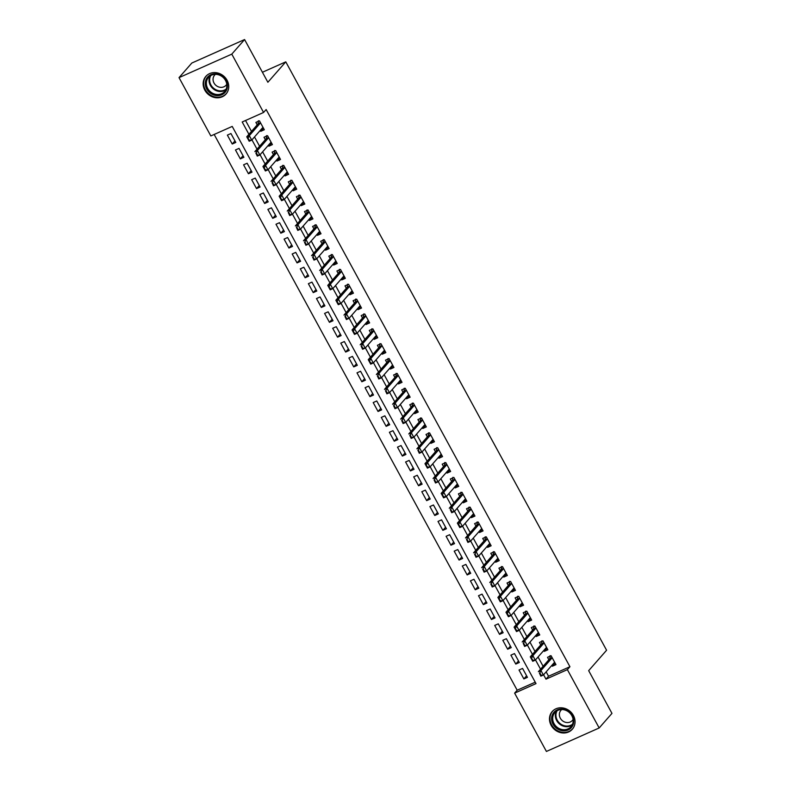 <?xml version="1.0" encoding="UTF-8"?>
<svg xmlns="http://www.w3.org/2000/svg" width="791" height="791" viewBox="0 0 791 791"><rect width="100%" height="100%" fill="white"/><g stroke="black" fill="none" stroke-linecap="round" stroke-linejoin="round"><path stroke-width="1.19" d="M227.066 80.247A13.398 11.954 41.3 0 1 226.018 94.03A13.398 11.954 41.3 0 1 204.82 90.144A13.398 11.954 41.3 0 1 205.868 76.361A13.398 11.954 41.3 0 1 227.066 80.247M573.386 715.44A13.398 11.954 41.3 0 1 572.338 729.223A13.398 11.954 41.3 0 1 551.139 725.337A13.398 11.954 41.3 0 1 552.187 711.554A13.398 11.954 41.3 0 1 573.386 715.44M179.033 77.627L191.827 63.033L244.587 39.55L267.872 82.264L285.788 61.846L606.588 650.242L588.672 670.659L611.967 713.373L599.173 727.967L546.413 751.45L514.625 693.134L536.011 683.612L232.218 126.422L210.831 135.943L179.033 77.627L231.793 54.134L263.581 112.46L242.194 121.982L248.928 134.312M214.173 134.46L517.176 690.217L514.625 693.134M260.249 130.416L260.753 131.326L264.313 129.744L259.448 120.825L255.889 122.417L257.223 124.859M268.347 145.267L268.851 146.187L272.411 144.605L267.556 135.686L263.986 137.268L265.321 139.71M276.455 160.128L276.949 161.048L280.518 159.456L275.654 150.547L272.094 152.129L273.419 154.571M284.552 174.989L285.047 175.909L288.616 174.317L283.751 165.398L280.192 166.99L281.527 169.432M292.65 189.85L293.154 190.76L296.714 189.178L291.859 180.259L288.29 181.851L289.625 184.293M300.758 204.701L301.252 205.62L304.822 204.029L299.957 195.12L296.398 196.702L297.723 199.144M308.856 219.562L309.35 220.481L312.92 218.889L308.055 209.981L304.495 211.563L305.83 214.005M316.954 234.423L317.458 235.332L321.017 233.75L316.163 224.832L312.593 226.424L313.928 228.866M325.061 249.284L325.556 250.193L329.125 248.611L324.261 239.693L320.691 241.285L322.026 243.727M333.159 264.135L333.654 265.054L337.223 263.462L332.358 254.554L328.799 256.136L330.134 258.578M341.257 278.996L341.761 279.915L345.321 278.323L340.466 269.415L336.897 270.997L338.232 273.439M349.365 293.856L349.859 294.766L353.429 293.184L348.564 284.266L344.995 285.858L346.329 288.3M357.463 308.717L357.957 309.627L361.527 308.045L356.662 299.127L353.102 300.718L354.427 303.161M365.561 323.568L366.065 324.488L369.624 322.896L364.77 313.987L361.2 315.569L362.535 318.012M373.668 338.429L374.163 339.349L377.732 337.757L372.868 328.848L369.298 330.43L370.633 332.873M381.766 353.29L382.261 354.2L385.83 352.618L380.965 343.699L377.406 345.291L378.731 347.733M389.864 368.151L390.368 369.061L393.928 367.479L389.073 358.56L385.504 360.152L386.839 362.594M397.972 383.002L398.466 383.922L402.026 382.33L397.171 373.421L393.602 375.003L394.936 377.445M406.07 397.863L406.564 398.783L410.134 397.191L405.269 388.272L401.709 389.864L403.034 392.306M414.168 412.724L414.672 413.634L418.231 412.052L413.377 403.133L409.807 404.725L411.142 407.167M422.265 427.585L422.77 428.495L426.329 426.913L421.474 417.994L417.905 419.576L419.24 422.028M430.373 442.436L430.868 443.356L434.437 441.764L429.572 432.855L426.013 434.437L427.338 436.879M438.471 457.297L438.975 458.216L442.535 456.625L437.67 447.706L434.111 449.298L435.445 451.74M446.569 472.158L447.073 473.067L450.633 471.485L445.778 462.567L442.209 464.159L443.543 466.601M454.677 487.019L455.171 487.928L458.74 486.346L453.876 477.428L450.316 479.01L451.641 481.452M462.775 501.87L463.279 502.789L466.838 501.197L461.974 492.289L458.414 493.871L459.749 496.313M470.872 516.731L471.377 517.65L474.936 516.058L470.081 507.14L466.512 508.732L467.847 511.174M478.98 531.592L479.475 532.501L483.044 530.919L478.179 522.001L474.62 523.593L475.945 526.035M487.078 546.443L487.582 547.362L491.142 545.78L486.277 536.862L482.718 538.444L484.052 540.886M495.176 561.303L495.68 562.223L499.24 560.631L494.385 551.722L490.815 553.305L492.15 555.747M503.284 576.164L503.778 577.084L507.347 575.492L502.483 566.574L498.923 568.165L500.248 570.608M511.382 591.025L511.876 591.935L515.445 590.353L510.581 581.434L507.021 583.026L508.356 585.469M519.479 605.876L519.984 606.796L523.543 605.214L518.688 596.295L515.119 597.877L516.454 600.32M527.587 620.737L528.081 621.657L531.651 620.065L526.786 611.156L523.227 612.738L524.552 615.18M535.685 635.598L536.179 636.518L539.749 634.926L534.884 626.007L531.325 627.599L532.659 630.041M543.783 650.459L544.287 651.369L547.847 649.787L542.992 640.868L539.422 642.46L540.757 644.902M526.598 675.811L523.869 678.925L519.015 670.007L522.574 668.425L527.439 677.343L523.869 678.925M518.5 660.95L515.772 664.064L510.907 655.156L514.476 653.564L519.331 662.482L515.772 664.064M510.403 646.099L507.664 649.213L502.809 640.295L506.369 638.703L511.233 647.621L507.664 649.213M502.295 631.238L499.566 634.352L494.711 625.434L498.271 623.852L503.135 632.76L499.566 634.352M494.197 616.377L491.468 619.491L486.603 610.573L490.173 608.991L495.028 617.909L491.468 619.491M486.099 601.516L483.36 604.631L478.506 595.722L482.065 594.13L486.93 603.049L483.36 604.631M477.991 586.665L475.262 589.779L470.408 580.861L473.967 579.269L478.832 588.188L475.262 589.779M469.894 571.804L467.165 574.919L462.3 566L465.869 564.418L470.724 573.327L467.165 574.919M461.796 556.943L459.067 560.058L454.202 551.139L457.762 549.557L462.626 558.476L459.067 560.058M453.688 542.082L450.959 545.197L446.104 536.288L449.664 534.696L454.528 543.615L450.959 545.197M445.59 527.231L442.861 530.346L437.996 521.427L441.566 519.835L446.421 528.754L442.861 530.346M437.492 512.37L434.763 515.485L429.899 506.566L433.458 504.984L438.323 513.893L434.763 515.485M429.394 497.509L426.656 500.624L421.801 491.705L425.36 490.123L430.225 499.042L426.656 500.624M421.287 482.648L418.558 485.763L413.693 476.854L417.262 475.262L422.117 484.181L418.558 485.763M413.189 467.797L410.46 470.912L405.595 461.993L409.165 460.402L414.019 469.32L410.46 470.912M405.091 452.936L402.352 456.051L397.497 447.133L401.057 445.551L405.921 454.459L402.352 456.051M396.983 438.076L394.254 441.19L389.39 432.272L392.959 430.69L397.814 439.608L394.254 441.19M388.885 423.215L386.156 426.329L381.292 417.421L384.861 415.829L389.716 424.747L386.156 426.329M380.787 408.364L378.049 411.478L373.194 402.56L376.753 400.968L381.618 409.886L378.049 411.478M372.68 393.503L369.951 396.617L365.086 387.699L368.655 386.117L373.51 395.025L369.951 396.617M364.582 378.642L361.853 381.756L356.988 372.848L360.558 371.256L365.412 380.174L361.853 381.756M356.484 363.781L353.745 366.895L348.89 357.987L352.45 356.395L357.314 365.313L353.745 366.895M348.376 348.93L345.647 352.044L340.783 343.126L344.352 341.544L349.217 350.453L345.647 352.044M340.278 334.069L337.549 337.184L332.685 328.265L336.254 326.683L341.109 335.592L337.549 337.184M332.18 319.208L329.442 322.323L324.587 313.414L328.146 311.822L333.011 320.741L329.442 322.323M324.073 304.347L321.344 307.462L316.479 298.553L320.048 296.961L324.913 305.88L321.344 307.462M315.975 289.496L313.246 292.611L308.381 283.692L311.951 282.11L316.805 291.019L313.246 292.611M307.877 274.635L305.138 277.75L300.283 268.831L303.843 267.249L308.708 276.158L305.138 277.75M299.769 259.774L297.04 262.889L292.176 253.98L295.745 252.388L300.61 261.307L297.04 262.889M291.671 244.923L288.942 248.028L284.078 239.119L287.647 237.527L292.502 246.446L288.942 248.028M283.574 230.062L280.835 233.177L275.98 224.258L279.539 222.676L284.404 231.585L280.835 233.177M275.466 215.201L272.737 218.316L267.882 209.397L271.442 207.815L276.306 216.724L272.737 218.316M267.368 200.341L264.639 203.455L259.774 194.546L263.344 192.955L268.198 201.873L264.639 203.455M259.27 185.489L256.531 188.604L251.676 179.686L255.236 178.094L260.101 187.012L256.531 188.604M251.162 170.629L248.433 173.743L243.579 164.825L247.138 163.243L252.003 172.151L248.433 173.743M243.064 155.768L240.335 158.882L235.471 149.964L239.04 148.382L243.895 157.3L240.335 158.882M517.176 690.217L535.23 682.178M235.797 142.439L230.932 133.521L227.373 135.113L232.238 144.021L235.797 142.439M546.146 671.856L548.549 676.246L569.935 666.724L266.142 109.534L263.581 112.46M245.536 120.489L251.479 131.395M254.514 136.952L259.586 146.256M262.612 151.813L267.684 161.117M270.71 166.674L275.782 175.968M278.818 181.525L283.89 190.829M286.915 196.386L291.988 205.69M295.013 211.246L300.086 220.551M303.121 226.107L308.193 235.402M311.219 240.958L316.291 250.263M319.317 255.819L324.389 265.123M327.425 270.68L332.497 279.974M335.522 285.541L340.595 294.835M343.62 300.392L348.693 309.696M351.728 315.253L356.8 324.557M359.826 330.114L364.898 339.408M367.924 344.965L372.996 354.269M376.032 359.826L381.104 369.13M384.129 374.687L389.202 383.991M392.227 389.548L397.3 398.842M400.335 404.399L405.407 413.703M408.433 419.26L413.505 428.564M416.531 434.121L421.603 443.425M424.638 448.981L429.701 458.276M432.736 463.833L437.809 473.137M440.834 478.693L445.906 487.998M448.942 493.554L454.004 502.858M457.04 508.415L462.112 517.71M465.138 523.266L470.21 532.57M473.245 538.127L478.308 547.431M481.343 552.988L486.416 562.292M489.441 567.849L494.513 577.143M497.539 582.7L502.611 592.004M505.647 597.561L510.719 606.865M513.745 612.422L518.817 621.726M521.842 627.283L526.915 636.577M529.95 642.134L535.023 651.438M538.048 656.995L543.12 666.299M551.891 665.31L552.385 666.23L555.954 664.648L551.09 655.729L547.53 657.311L548.855 659.753M285.788 61.846L262.414 72.258M244.587 39.55L231.793 54.134M569.935 666.724L567.374 669.641L599.173 727.967M543.595 674.772L545.988 679.162L567.374 669.641M251.953 139.869L257.026 149.173M260.051 154.729L265.123 164.034M268.159 169.59L273.231 178.885M276.257 184.441L281.329 193.746M284.355 199.302L289.427 208.606M292.462 214.163L297.535 223.467M300.56 229.024L305.633 238.318M308.658 243.875L313.73 253.179M316.766 258.736L321.828 268.04M324.864 273.597L329.936 282.901M332.962 288.458L338.034 297.752M341.069 303.309L346.132 312.613M349.167 318.17L354.239 327.474M357.265 333.031L362.337 342.335M365.373 347.892L370.435 357.186M373.471 362.743L378.543 372.047M381.569 377.604L386.641 386.908M389.666 392.465L394.739 401.759M397.774 407.325L402.846 416.62M405.872 422.176L410.944 431.481M413.97 437.037L419.042 446.342M422.078 451.898L427.15 461.193M430.175 466.749L435.248 476.053M438.273 481.61L443.346 490.914M446.381 496.471L451.453 505.775M454.479 511.332L459.551 520.626M462.577 526.183L467.649 535.487M470.685 541.044L475.757 550.348M478.782 555.905L483.855 565.209M486.88 570.766L491.953 580.06M494.988 585.617L500.06 594.921M503.086 600.478L508.158 609.782M511.184 615.339L516.256 624.643M519.292 630.2L524.364 639.494M527.389 645.051L532.462 654.355M535.487 659.912L540.56 669.216M548.549 676.246L545.988 679.162M555.114 663.115L552.385 666.23M234.967 140.907L232.238 144.021M547.016 648.254L544.287 651.369M538.918 633.403L536.179 636.518M530.81 618.542L528.081 621.657M522.713 603.681L519.984 606.796M514.615 588.82L511.876 591.935M506.507 573.969L503.778 577.084M498.409 559.108L495.68 562.223M490.311 544.248L487.582 547.362M482.203 529.387L479.475 532.501M474.106 514.536L471.377 517.65M466.008 499.675L463.279 502.789M457.91 484.814L455.171 487.928M449.802 469.953L447.073 473.067M441.704 455.102L438.975 458.216M433.606 440.241L430.868 443.356M425.499 425.38L422.77 428.495M417.401 410.519L414.672 413.634M409.303 395.668L406.564 398.783M401.195 380.807L398.466 383.922M393.097 365.946L390.368 369.061M384.999 351.085L382.261 354.2M376.892 336.234L374.163 339.349M368.794 321.373L366.065 324.488M360.696 306.512L357.957 309.627M352.588 291.652L349.859 294.766M344.49 276.801L341.761 279.915M336.393 261.94L333.654 265.054M328.285 247.079L325.556 250.193M320.187 232.228L317.458 235.332M312.089 217.367L309.35 220.481M303.981 202.506L301.252 205.62M295.883 187.645L293.154 190.76M287.786 172.794L285.047 175.909M279.678 157.933L276.949 161.048M271.58 143.072L268.851 146.187M263.482 128.211L260.753 131.326M554.906 662.729L553.947 662.967M550.259 656.095L549.765 658.606A1.72 0.722 66 0 1 549.646 658.854L538.384 671.688L540.955 670.55L552.187 657.746M550.032 655.67L550.338 656.243M541.044 675.128L539.828 672.894L540.619 675.316L543.387 675.01L540.817 676.147L539.403 673.092M554.62 662.196L543.387 675.01L540.955 670.55L539.828 672.894M540.817 676.147L540.619 675.316M572.298 715.637A11.598 10.342 41.3 0 1 568.136 729.955A11.598 10.342 41.3 0 1 553.047 724.21A11.598 10.342 41.3 0 1 557.2 709.893A11.598 10.342 41.3 0 1 572.298 715.637M554.016 723.597A10.738 9.581 -138.7 0 0 571.003 726.711A10.738 9.581 -138.7 0 0 571.834 715.667A10.738 9.581 -138.7 0 0 554.857 712.553A10.738 9.581 -138.7 0 0 554.016 723.597M561.768 709.537A7.643 6.822 -138.7 0 0 560.918 710.328A7.643 6.822 -138.7 0 0 560.315 718.198A7.643 6.822 -138.7 0 0 572.407 720.413A7.643 6.822 -138.7 0 0 573.089 719.474M553.473 710.318A13.309 11.875 -138.7 0 0 552.662 711.149A13.309 11.875 -138.7 0 0 551.624 724.843A13.309 11.875 -138.7 0 0 572.684 728.699A13.309 11.875 -138.7 0 0 573.396 727.789M225.9 91.272A11.598 10.342 41.3 0 1 210.752 93.457A11.598 10.342 41.3 0 1 206.807 78.19A11.598 10.342 41.3 0 1 221.955 76.005A11.598 10.342 41.3 0 1 225.9 91.272M207.766 78.378A10.738 9.581 -138.7 0 0 210.841 92.092A10.738 9.581 -138.7 0 0 224.684 91.519A10.738 9.581 -138.7 0 0 225.445 90.5A10.738 9.581 -138.7 0 0 222.37 76.776A10.738 9.581 -138.7 0 0 208.537 77.36A10.738 9.581 -138.7 0 0 207.766 78.378M215.449 74.334A7.643 6.822 -138.7 0 0 214.598 75.135A7.643 6.822 -138.7 0 0 214.054 75.867A7.643 6.822 -138.7 0 0 216.24 85.626A7.643 6.822 -138.7 0 0 226.088 85.22A7.643 6.822 -138.7 0 0 226.641 84.489A7.643 6.822 -138.7 0 0 226.77 84.271M207.153 75.115A13.309 11.875 -138.7 0 0 206.342 75.946A13.309 11.875 -138.7 0 0 205.393 77.211A13.309 11.875 -138.7 0 0 209.2 94.228A13.309 11.875 -138.7 0 0 226.364 93.506A13.309 11.875 -138.7 0 0 227.076 92.596M546.808 647.869L545.849 648.106M546.522 647.345L535.28 660.149L532.719 661.286L530.286 656.837L541.548 643.993A1.72 0.722 66 0 0 541.667 643.745L541.924 640.809M531.295 658.231L532.946 660.267L530.286 656.837L532.857 655.69L544.089 642.885M531.73 658.043L532.857 655.69L535.28 660.149L532.946 660.267M532.719 661.286L532.511 660.455M538.701 633.008L537.751 633.245M534.063 626.383L533.559 628.894A1.72 0.722 66 0 1 533.45 629.142L522.189 641.976L524.749 640.829L535.982 628.024L533.45 629.142M533.826 625.948L534.133 626.531M524.838 645.407L523.622 643.182L524.413 645.594L527.182 645.288L524.621 646.435L523.197 643.37M538.414 632.484L527.182 645.288L524.749 640.829L523.622 643.182M524.621 646.435L524.413 645.594M530.603 618.147L529.703 618.384M530.316 617.623L519.084 630.427L516.513 631.574L514.081 627.115L525.343 614.281A1.72 0.722 66 0 0 525.461 614.034L525.728 611.087M515.099 628.509L516.741 630.546L514.081 627.115L516.652 625.978L527.884 613.163L525.343 614.281M515.524 628.321L516.652 625.978L519.084 630.427L516.741 630.546M516.513 631.574L516.315 630.743M522.505 603.296L521.595 603.523M522.218 602.762L510.986 615.576L508.415 616.713L505.983 612.254L517.245 599.42A1.72 0.722 66 0 0 517.363 599.173L517.621 596.236M506.991 613.658L508.643 615.695L505.983 612.254L508.554 611.117L519.786 598.312L517.245 599.42M507.427 613.46L508.554 611.117L510.986 615.576L508.643 615.695M508.415 616.713L508.208 615.882M514.397 588.435L513.448 588.672M514.11 587.911L502.878 600.715L500.317 601.852L497.885 597.403L509.147 584.559A1.72 0.722 66 0 0 509.266 584.312L509.523 581.375M498.894 598.797L500.535 600.834L497.885 597.403L500.446 596.256L511.688 583.451M499.319 598.609L500.446 596.256L502.878 600.715L500.535 600.834M500.317 601.852L500.11 601.022M506.299 573.574L505.34 573.811M501.652 566.949L501.158 569.461A1.72 0.722 66 0 1 501.039 569.708L489.787 582.542L492.348 581.395L503.58 568.591L501.039 569.708M501.425 566.514L501.731 567.098M492.437 585.973L491.221 583.748L492.012 586.171L494.78 585.854L492.21 587.001L490.796 583.936M506.013 573.05L494.78 585.854L492.348 581.395L491.221 583.748M492.21 587.001L492.012 586.171M498.201 558.723L497.242 558.95M493.554 552.088L493.06 554.6A1.72 0.722 66 0 1 492.941 554.847L481.679 567.681L484.25 566.544L495.482 553.73M493.317 551.653L493.624 552.237M484.339 571.122L483.123 568.887L483.904 571.31L486.683 570.993L484.112 572.14L482.688 569.075M497.915 558.189L486.683 570.993L484.25 566.544L483.123 568.887M484.112 572.14L483.904 571.31M490.094 543.862L489.145 544.099M485.456 537.227L484.962 539.739A1.72 0.722 66 0 1 484.843 539.986L473.582 552.82L476.142 551.683L487.385 538.879M485.219 536.802L485.526 537.376M476.231 556.261L475.015 554.026L475.806 556.449L478.575 556.142L476.014 557.279L474.59 554.224M489.807 543.338L478.575 556.142L476.142 551.683L475.015 554.026M476.014 557.279L475.806 556.449M481.996 529.001L481.037 529.238M477.359 522.367L476.854 524.878A1.72 0.722 66 0 1 476.736 525.125L465.484 537.969L468.045 536.822L479.277 524.018M477.121 521.941L477.428 522.525M468.134 541.4L466.917 539.175L467.708 541.588L470.477 541.281L467.906 542.418L466.492 539.363M481.709 528.477L470.477 541.281L468.045 536.822L466.917 539.175M467.906 542.418L467.708 541.588M473.898 514.14L472.988 514.368M473.611 513.616L462.379 526.42L459.808 527.567L457.376 523.108L468.638 510.274A1.72 0.722 66 0 0 468.756 510.027L469.014 507.08M458.394 524.502L460.036 526.539L457.376 523.108L459.947 521.961L471.179 509.157L468.638 510.274M458.82 524.314L459.947 521.961L462.379 526.42L460.036 526.539M459.808 527.567L459.601 526.737M465.79 499.289L464.89 499.517M461.153 492.655L460.659 495.166A1.72 0.722 66 0 1 460.54 495.413L449.278 508.247L451.839 507.11L463.081 494.296L460.54 495.413M460.916 492.22L461.222 492.803M451.928 511.688L450.712 509.453L451.503 511.876L454.271 511.559L451.71 512.706L450.287 509.641M465.504 498.755L454.271 511.559L451.839 507.11L450.712 509.453M451.71 512.706L451.503 511.876M457.692 484.428L456.733 484.665M457.406 483.904L446.173 496.708L443.603 497.846L441.18 493.386L452.432 480.552A1.72 0.722 66 0 0 452.551 480.305L452.818 477.369M442.189 494.79L443.83 496.827L441.18 493.386L443.741 492.249L454.973 479.445L452.432 480.552M442.614 494.593L443.741 492.249L446.173 496.708L443.83 496.827M443.603 497.846L443.405 497.015M449.595 469.567L448.635 469.805M444.947 462.933L444.453 465.444A1.72 0.722 66 0 1 444.334 465.691L433.072 478.535L435.643 477.388L446.875 464.584L444.334 465.691M444.72 462.508L445.017 463.091M435.732 481.966L434.516 479.741L435.297 482.154L438.076 481.848L435.505 482.985L434.091 479.929M449.308 469.043L438.076 481.848L435.643 477.388L434.516 479.741M435.505 482.985L435.297 482.154M441.487 454.706L440.538 454.944M441.2 454.182L429.968 466.987L427.407 468.134L424.975 463.674L436.236 450.84A1.72 0.722 66 0 0 436.355 450.593L436.612 447.647M425.983 465.068L427.624 467.105L424.975 463.674L427.536 462.527L438.778 449.723L436.236 450.84M426.418 464.881L427.536 462.527L429.968 466.987L427.624 467.105M427.407 468.134L427.199 467.303M433.389 439.855L432.43 440.093M428.752 433.221L428.247 435.732A1.72 0.722 66 0 1 428.129 435.979L416.877 448.813L419.438 447.676L430.67 434.872L428.129 435.979M428.514 432.786L428.821 433.369M419.527 452.254L418.31 450.02L419.101 452.442L421.87 452.126L419.299 453.273L417.885 450.208M433.102 439.321L421.87 452.126L419.438 447.676L418.31 450.02M419.299 453.273L419.101 452.442M425.291 424.994L424.332 425.232M420.644 418.36L420.15 420.871A1.72 0.722 66 0 1 420.031 421.119L408.769 433.952L411.34 432.815L422.572 420.011M420.416 417.935L420.713 418.508M411.429 437.393L410.213 435.159L410.994 437.581L413.772 437.275L411.201 438.412L409.787 435.357M425.004 424.47L413.772 437.275L411.34 432.815L410.213 435.159M411.201 438.412L410.994 437.581M417.183 410.134L416.234 410.371M412.546 403.499L412.052 406.02A1.72 0.722 66 0 1 411.933 406.258L400.671 419.101L403.242 417.955L414.474 405.15L411.933 406.258M412.309 403.074L412.615 403.657M403.321 422.532L402.115 420.308L402.896 422.72L405.664 422.414L403.103 423.561L401.68 420.496M416.897 409.609L405.664 422.414L403.242 417.955L402.115 420.308M403.103 423.561L402.896 422.72M409.085 395.273L408.186 395.5M404.448 388.648L403.944 391.159A1.72 0.722 66 0 1 403.825 391.407L392.573 404.241L395.134 403.094L406.366 390.289M404.211 388.213L404.517 388.796M395.223 407.672L394.007 405.447L394.798 407.869L397.566 407.553L394.996 408.7L393.582 405.635M408.799 394.749L397.566 407.553L395.134 403.094L394.007 405.447M394.996 408.7L394.798 407.869M400.988 380.422L400.028 380.659M396.34 373.787L395.846 376.298A1.72 0.722 66 0 1 395.727 376.546L384.466 389.38L387.036 388.243L398.269 375.438L395.727 376.546M396.113 373.352L396.42 373.935M387.125 392.82L385.909 390.586L386.7 393.008L389.469 392.692L386.898 393.839L385.484 390.774M400.701 379.888L389.469 392.692L387.036 388.243L385.909 390.586M386.898 393.839L386.7 393.008M392.89 365.561L391.931 365.798M388.243 358.926L387.748 361.438A1.72 0.722 66 0 1 387.63 361.685L376.368 374.519L378.938 373.382L390.171 360.577M388.005 358.501L388.312 359.074M379.018 377.96L377.811 375.725L378.592 378.147L381.361 377.841L378.8 378.978L377.376 375.923M392.593 365.037L381.361 377.841L378.938 373.382L377.811 375.725M378.8 378.978L378.592 378.147M384.782 350.7L383.823 350.937M384.495 350.176L373.263 362.98L370.692 364.127L368.27 359.668L379.532 346.834A1.72 0.722 66 0 0 379.64 346.587L379.907 343.64M369.278 361.062L370.92 363.099L368.27 359.668L370.831 358.521L382.063 345.716L379.532 346.834M369.704 360.874L370.831 358.521L373.263 362.98L370.92 363.099M370.692 364.127L370.495 363.287M376.684 335.839L375.725 336.076M372.037 329.214L371.543 331.726A1.72 0.722 66 0 1 371.424 331.973L360.162 344.807L362.733 343.66L373.965 330.856L371.424 331.973M371.81 328.779L372.116 329.363M362.822 348.238L361.606 346.013L362.397 348.435L365.165 348.119L362.594 349.266L361.18 346.201M376.397 335.315L365.165 348.119L362.733 343.66L361.606 346.013M362.594 349.266L362.397 348.435M368.586 320.988L367.627 321.225M368.299 320.454L357.057 333.258L354.497 334.405L352.064 329.946L363.326 317.112A1.72 0.722 66 0 0 363.445 316.865L363.702 313.918M353.073 331.34L354.724 333.387L352.064 329.946L354.635 328.809L365.867 316.005M353.508 331.152L354.635 328.809L357.057 333.258L354.724 333.387M354.497 334.405L354.289 333.575M360.478 306.127L359.519 306.364M355.841 299.492L355.337 302.004A1.72 0.722 66 0 1 355.228 302.251L343.966 315.085L346.527 313.948L357.759 301.144L355.228 302.251M355.604 299.067L355.91 299.641M346.616 318.526L345.4 316.291L346.191 318.714L348.96 318.407L346.399 319.544L344.975 316.489M360.192 305.603L348.96 318.407L346.527 313.948L345.4 316.291M346.399 319.544L346.191 318.714M352.381 291.266L351.481 291.493M352.094 290.742L340.862 303.546L338.291 304.693L335.859 300.234L347.12 287.4A1.72 0.722 66 0 0 347.239 287.153L347.506 284.206M336.877 301.628L338.518 303.665L335.859 300.234L338.429 299.087L349.662 286.283L347.12 287.4M337.302 301.44L338.429 299.087L340.862 303.546L338.518 303.665M338.291 304.693L338.093 303.853M344.283 276.405L343.373 276.642M343.996 275.881L332.754 288.685L330.193 289.832L327.761 285.373L339.023 272.539A1.72 0.722 66 0 0 339.141 272.292L339.398 269.345M328.769 286.767L330.42 288.804L327.761 285.373L330.331 284.226L341.564 271.422L339.023 272.539M329.204 286.579L330.331 284.226L332.754 288.685L330.42 288.804M330.193 289.832L329.985 289.002M336.175 261.554L335.226 261.791M331.538 254.92L331.034 257.431A1.72 0.722 66 0 1 330.925 257.678L319.663 270.512L322.224 269.375L333.456 256.571M331.3 254.494L331.607 255.068M322.313 273.953L321.097 271.718L321.888 274.141L324.656 273.834L322.095 274.971L320.671 271.916M335.888 261.02L324.656 273.834L322.224 269.375L321.097 271.718M322.095 274.971L321.888 274.141M328.077 246.693L327.118 246.93M323.43 240.059L322.936 242.57A1.72 0.722 66 0 1 322.817 242.817L311.555 255.661L314.126 254.514L325.358 241.71L322.817 242.817M323.203 239.633L323.509 240.207M314.215 259.092L312.999 256.867L313.79 259.28L316.558 258.973L313.987 260.11L312.574 257.055M327.79 246.169L316.558 258.973L314.126 254.514L312.999 256.867M313.987 260.11L313.79 259.28M319.979 231.832L319.02 232.07M315.332 225.208L314.838 227.719A1.72 0.722 66 0 1 314.719 227.966L303.457 240.8L306.028 239.653L317.26 226.849M315.095 224.773L315.401 225.356M306.117 244.231L304.901 242.006L305.682 244.419L308.45 244.112L305.89 245.259L304.466 242.194M319.693 231.308L308.45 244.112L306.028 239.653L304.901 242.006M305.89 245.259L305.682 244.419M311.872 216.971L310.922 217.209M307.234 210.347L306.73 212.858A1.72 0.722 66 0 1 306.621 213.105L295.359 225.939L297.92 224.792L309.152 211.988L306.621 213.105M306.997 209.912L307.304 210.495M298.009 229.37L296.793 227.146L297.584 229.568L300.353 229.252L297.792 230.399L296.368 227.333M311.585 216.447L300.353 229.252L297.92 224.792L296.793 227.146M297.792 230.399L297.584 229.568M303.774 202.12L302.815 202.358M299.127 195.486L298.632 197.997A1.72 0.722 66 0 1 298.514 198.244L287.252 211.078L289.822 209.941L301.055 197.137M298.899 195.061L299.206 195.634M289.911 214.519L288.695 212.285L289.486 214.707L292.255 214.401L289.684 215.538L288.27 212.482M303.487 201.586L292.255 214.401L289.822 209.941L288.695 212.285M289.684 215.538L289.486 214.707M295.676 187.259L294.717 187.497M295.389 186.735L284.157 199.54L281.586 200.677L279.154 196.227L290.416 183.383A1.72 0.722 66 0 0 290.534 183.136L290.791 180.2M280.162 197.621L281.814 199.658L279.154 196.227L281.725 195.08L292.957 182.276L290.416 183.383M280.597 197.434L281.725 195.08L284.157 199.54L281.814 199.658M281.586 200.677L281.378 199.846M287.568 172.398L286.668 172.626M282.931 165.774L282.436 168.285A1.72 0.722 66 0 1 282.318 168.532L271.056 181.366L273.617 180.219L284.849 167.415L282.318 168.532M282.694 165.339L283 165.922M273.706 184.797L272.49 182.573L273.281 184.985L276.049 184.679L273.488 185.826L272.064 182.761M287.281 171.874L276.049 184.679L273.617 180.219L272.49 182.573M273.488 185.826L273.281 184.985M279.47 157.538L278.511 157.775M279.183 157.014L267.951 169.818L265.38 170.965L262.958 166.506L274.21 153.672A1.72 0.722 66 0 0 274.329 153.424L274.596 150.478M263.967 167.9L265.608 169.936L262.958 166.506L265.519 165.368L276.751 152.554L274.21 153.672M264.392 167.712L265.519 165.368L267.951 169.818L265.608 169.936M265.38 170.965L265.183 170.134M271.372 142.687L270.413 142.924M266.725 136.052L266.231 138.563A1.72 0.722 66 0 1 266.112 138.811L254.85 151.645L257.421 150.508L268.653 137.703L266.112 138.811M266.488 135.627L266.794 136.2M257.51 155.085L256.294 152.851L257.075 155.273L259.853 154.967L257.283 156.104L255.859 153.049M271.086 142.153L259.853 154.967L257.421 150.508L256.294 152.851M257.283 156.104L257.075 155.273M263.265 127.826L262.315 128.063M262.978 127.302L251.746 140.106L249.185 141.243L246.752 136.794L258.014 123.95A1.72 0.722 66 0 0 258.133 123.703L258.39 120.766M247.761 138.188L249.402 140.225L246.752 136.794L249.313 135.647L260.555 122.842M248.186 138L249.313 135.647L251.746 140.106L249.402 140.225M249.185 141.243L248.977 140.412M552.098 657.568L549.765 658.606M552.177 657.726L549.646 658.854M572.15 725.031A10.738 9.581 41.3 0 1 556.686 720.561A10.738 9.581 41.3 0 1 556.37 711.188M557.131 710.713A10.382 9.265 -138.7 0 0 557.23 720.136A10.382 9.265 -138.7 0 0 572.526 724.22M225.831 89.838A10.738 9.581 41.3 0 1 212.957 88.602A10.738 9.581 41.3 0 1 210.05 75.995M210.811 75.521A10.382 9.265 -138.7 0 0 213.422 88.068A10.382 9.265 -138.7 0 0 226.206 89.027M543.99 642.717L541.667 643.745M544.079 642.865L541.548 643.993M535.893 627.856L533.559 628.894M527.795 612.995L525.461 614.034M519.687 598.134L517.363 599.173M511.589 583.283L509.266 584.312M511.678 583.432L509.147 584.559M503.491 568.422L501.158 569.461M495.384 553.562L493.06 554.6M495.473 553.72L492.941 554.847M487.286 538.701L484.962 539.739M487.375 538.859L484.843 539.986M479.188 523.85L476.854 524.878M479.267 523.998L476.736 525.125M471.08 508.989L468.756 510.027M462.982 494.128L460.659 495.166M454.884 479.267L452.551 480.305M446.777 464.416L444.453 465.444M438.679 449.555L436.355 450.593M430.581 434.694L428.247 435.732M422.473 419.833L420.15 420.871M422.562 419.991L420.031 421.119M414.375 404.982L412.052 406.02M406.277 390.121L403.944 391.159M406.356 390.279L403.825 391.407M398.18 375.26L395.846 376.298M390.072 360.399L387.748 361.438M390.161 360.558L387.63 361.685M381.974 345.548L379.64 346.587M373.876 330.687L371.543 331.726M365.768 315.827L363.445 316.865M365.857 315.985L363.326 317.112M357.67 300.966L355.337 302.004M349.573 286.115L347.239 287.153M341.465 271.254L339.141 272.292M333.367 256.393L331.034 257.431M333.456 256.551L330.925 257.678M325.269 241.542L322.936 242.57M317.161 226.681L314.838 227.719M317.25 226.839L314.719 227.966M309.063 211.82L306.73 212.858M300.966 196.959L298.632 197.997M301.045 197.117L298.514 198.244M292.858 182.108L290.534 183.136M284.76 167.247L282.436 168.285M276.662 152.386L274.329 153.424M268.554 137.525L266.231 138.563M260.457 122.674L258.133 123.703M260.546 122.823L258.014 123.95M552.662 711.149L553.146 710.595M572.684 728.699L573.159 728.155M206.342 75.946L206.827 75.402M226.364 93.506L226.839 92.962"/></g></svg>
